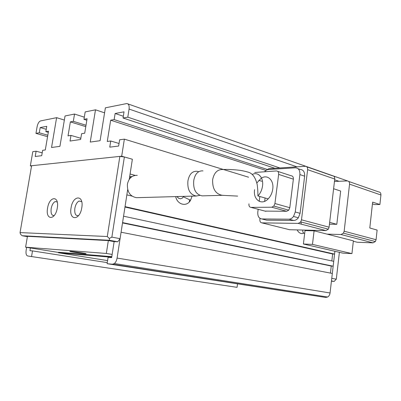 <?xml version="1.0" encoding="UTF-8"?>
<svg xmlns="http://www.w3.org/2000/svg" width="401" height="401" viewBox="0 0 401 401"><rect width="100%" height="100%" fill="white"/><g stroke="black" fill="none" stroke-linecap="round" stroke-linejoin="round"><path stroke-width="0.6" d="M47.584 208.089C49.373 195.808 59.564 195.367 57.283 207.989C55.353 220.64 45.213 220.415 47.584 208.089M57.233 201.954L55.213 201.558C53.263 202.56 51.919 204.896 51.178 208.555C50.671 213.492 51.694 215.813 54.25 215.522M71.067 207.843C72.872 194.941 84.13 194.45 81.784 207.728C79.819 221.041 68.611 220.791 71.067 207.843M81.719 201.668L79.072 201.031C76.997 202.159 75.588 204.59 74.847 208.335C74.365 213.778 75.629 216.174 78.631 215.527M107.278 236.525L119.859 156.395L31.604 165.728L20.05 232.595L107.278 236.525L109.313 238.455L111.864 237.126L124.38 156.971L119.859 156.395M124.38 156.971L132.365 159.247L129.267 179.287M20.05 232.595L20.466 234.134L22.13 235.738L109.538 240.289L109.313 238.455M127.678 189.553L120.084 238.67L117.759 241.793L113.789 241.582L114.145 241.597L111.653 257.612L108.095 257.312L107.097 263.698L112.445 264.219L325.677 297.447L327.627 297.021C328.98 296.189 329.792 294.84 330.058 292.981L332.319 273.472L121.077 232.229L117.082 258.074C116.646 260.54 115.744 262.369 114.36 263.547L112.445 264.219M120.084 238.67L111.864 237.126M27.398 236.64L22.13 235.738M109.538 240.289L117.759 241.793M331.457 280.946L334.113 281.432L331.427 281.186M339.391 252.319L336.304 279.186L334.113 281.432M336.304 279.186L331.757 278.334L334.89 251.277L334.564 254.094L125.037 206.625L126.856 194.866L131.989 196.099M189.262 202.004L189.583 199.773M199.723 195.362L196.295 196.029C190.044 194.711 187.252 189.678 187.919 180.931C189.197 174.224 192.259 171.006 197.112 171.277L198.665 171.703M137.297 175.352C132.104 175.177 128.811 178.109 127.408 184.144C127.087 191.994 130.145 196.505 136.576 197.683L137.423 197.658M254.575 189.693C252.911 199.693 261.663 205.903 268.174 198.876C270.665 196.254 272.194 192.986 272.76 189.061C274.094 180.3 267.597 174.164 261.527 178.069M202.951 170.881C198.084 170.6 195.011 173.849 193.733 180.62C193.061 189.447 195.863 194.53 202.144 195.868L222.886 195.302M372.444 203.888L374.524 204.565L379.892 204.51L372.639 202.124L369.792 227.994L377.115 230.074L376.068 239.718L344.158 231.207L349.552 184.149C349.617 182.134 348.835 181.062 347.206 180.931L334.454 181.468M333.602 188.731L340.67 191.056L336.81 224.309L329.442 224.199M327.036 234.119L314.098 230.821L312.469 244.389L351.938 253.617L353.376 240.841L327.036 234.119L341.04 234.52L373.02 242.841L357.211 242.239L353.331 241.252M344.158 231.207L343.436 233.146L341.04 234.52M302.765 230.039L302.745 230.209C302.645 232.079 303.286 233.166 304.675 233.477M379.892 204.51L380.93 194.986C380.97 193.066 380.188 192.034 378.579 191.889L348.669 181.442M329.657 222.349L336.81 224.309M314.098 230.821L305.026 230.6L303.397 243.998L342.94 253.141L351.938 253.617M325.943 230.59L289.617 229.728L261.888 222.866L298.294 223.397L325.943 230.59L328.354 229.177L329.091 227.187L301.487 219.823L307.627 169.668L334.74 179.031C334.815 176.976 334.038 175.884 332.404 175.763L306.785 166.816M334.74 179.031L329.091 227.187M373.02 242.841L375.371 241.557L376.068 239.718M312.469 244.389L303.397 243.998M307.627 169.668C307.722 167.528 306.95 166.405 305.316 166.3L268.911 168.661L266.986 169.829M260.008 218.395L259.873 219.422C259.753 221.487 260.424 222.635 261.888 222.866M301.487 219.823L300.725 221.898L298.294 223.397M265.111 219.773L266.715 220.179L293.748 220.465C295.487 220.43 297.021 219.532 298.354 217.768L300.078 213.322L304.645 176.179C304.83 171.899 303.306 169.648 300.073 169.428L298.143 168.766M266.715 220.179L261.878 218.951C258.911 218.505 257.557 216.199 257.808 212.039L258.169 209.292M259.838 196.505L259.206 201.347M264.565 171.658L266.891 169.864L268.284 169.523L295.321 167.803C298.56 168.019 300.078 170.28 299.888 174.59L304.645 176.179M300.078 213.322L295.256 211.989L299.888 174.59M295.256 211.989L293.522 216.47C292.184 218.249 290.65 219.157 288.91 219.192L293.748 220.465M261.878 218.951L288.91 219.192M265.091 197.999L264.66 201.317M264.991 211.101L286.67 211.287L288.745 210.174L289.808 207.693L293.367 179.167C293.472 177.021 292.72 175.889 291.121 175.763L277.733 171.372M289.808 207.693L274.926 203.528L278.645 174.395C278.76 172.209 278.013 171.057 276.414 170.941L254.71 172.48M265.873 211.337L250.986 207.382L271.768 207.212L286.67 211.287M250.986 207.382C249.487 207.182 248.805 206.014 248.941 203.878M261.061 178.36L256.84 182.996M274.926 203.528L273.853 206.064L271.768 207.212M85.303 253.768L80.095 253.166C73.423 252.294 67.147 251.106 70.972 251.432L76.561 252.079C84.822 253.262 87.734 253.828 85.303 253.768M301.321 224.184L300.88 221.938M112.15 254.434L106.325 253.462L25.589 247.191L58.501 252.44M111.799 256.66L58.536 252.244L58.446 252.775L107.583 260.595M114.14 241.643L108.34 240.585L27.453 236.319L25.589 247.191M31.534 166.154L30.341 165.864L121.688 156.2L132.365 159.247L130.084 174.004L135.177 175.367M237.512 283.973L237.066 287.342L27.734 255.988C26.255 255.512 25.719 253.638 26.13 250.364L26.646 247.357M27.734 255.988L237.066 287.342M30.341 165.864L32.797 151.668L36.115 151.217L35.203 156.5L41.719 155.683L42.636 150.325L45.298 149.959L48.511 131.167L45.839 131.638L48.305 132.35M347.567 180.946L127.929 103.914M175.668 196.6C177.422 204.971 186.886 207.122 190.58 200.249L192.069 196.144M121.688 156.2L124.36 139.137L248.595 177.212M258.78 180.335L261.828 181.267M297.101 229.908C298.875 233.101 301.106 234.184 303.788 233.146M331.843 260.941L332.65 253.993L334.564 254.094M333.722 261.347L333.161 266.189L122.566 222.6L123.558 216.199L333.722 261.347M330.434 273.101L331.251 266.053L333.161 266.189M325.677 297.447L107.097 263.698M279.868 167.949L127.804 117.177L123.052 118.014L124.029 111.824L115.122 113.498L114.155 119.583L110.676 120.2L107.273 141.478L110.746 141.002L109.764 147.152L118.641 146.039L119.623 139.789L124.36 139.137M127.804 117.177L129.072 109.062L296.991 166.841M47.569 136.671L35.96 133.383L37.133 126.621C37.824 123.443 38.982 121.543 40.591 120.912L56.606 117.673L51.544 147.503L59.934 146.33L65.042 115.969L74.531 114.054L73.318 121.338L70.365 121.894L68.03 135.869L70.977 135.398L70.035 141.047L80.636 139.473L81.588 133.708L84.706 133.207L87.077 118.756L83.954 119.343L85.177 111.904L95.488 109.824L90.235 142.079L100.09 140.696L105.388 107.824L126.846 103.538C128.701 103.844 129.443 105.689 129.072 109.062M35.96 133.383L39.293 132.791L40.195 127.553L46.747 126.325L45.839 131.638M31.579 256.364L32.506 250.906L107.262 262.625M30.401 247.958L29.935 250.685L32.506 250.906M42.205 152.826L36.115 151.217M265.878 170.435L110.676 120.2M115.122 113.498L123.333 116.235M95.488 109.824L104.581 112.821M70.365 121.894L85.784 126.631M74.531 114.054L84.31 117.162M56.606 117.673L64.355 120.054M46.235 129.312L40.195 127.553M177.001 196.565L178.671 198.33L180.52 198.786L182.285 198.144L183.713 196.38M130.831 177.468L129.628 176.941M124.972 207.046L332.65 253.993M177.498 197.307L177.949 196.535M119.042 143.488L110.746 141.002M267.302 169.468L114.155 119.583M274.88 168.275L123.052 118.014M83.954 119.343L86.832 120.25M70.977 135.398L80.832 138.28M73.318 121.338L86.009 125.257M47.814 135.222L39.293 132.791M331.251 266.053L122.516 222.936M108.34 240.585L106.325 253.462M111.709 257.252L58.446 252.775M252.154 174.47C258.043 171.377 263.808 177.573 262.53 185.994C261.948 189.969 260.404 193.292 257.908 195.959L268.174 198.876M257.908 195.959C257.928 192.009 257.688 188.209 257.181 184.555C255.457 177.352 252.424 173.212 248.074 172.134C244.139 171.011 240.74 170.335 237.883 170.104C235.457 169.763 227.392 169.222 222.911 169.523C217.527 169.277 214.104 172.641 212.645 179.618C212.314 188.701 215.482 193.934 222.154 195.312L237.628 196.104M349.552 184.149L380.93 194.986M278.645 174.395L293.367 179.167M129.658 176.746L131.964 176.595M330.058 292.981L117.082 258.074M334.65 179.798L338.95 181.277M57.243 201.994L55.213 201.558M81.659 201.603L79.072 201.031M196.295 196.029L136.576 197.683M375.371 241.557L343.436 233.146M300.725 221.898L328.354 229.177M293.522 216.47L298.354 217.768M273.853 206.064L288.745 210.174M80.19 252.595L80.095 253.166M183.468 196.841L190.58 200.249M327.627 297.021L114.36 263.547"/></g></svg>
